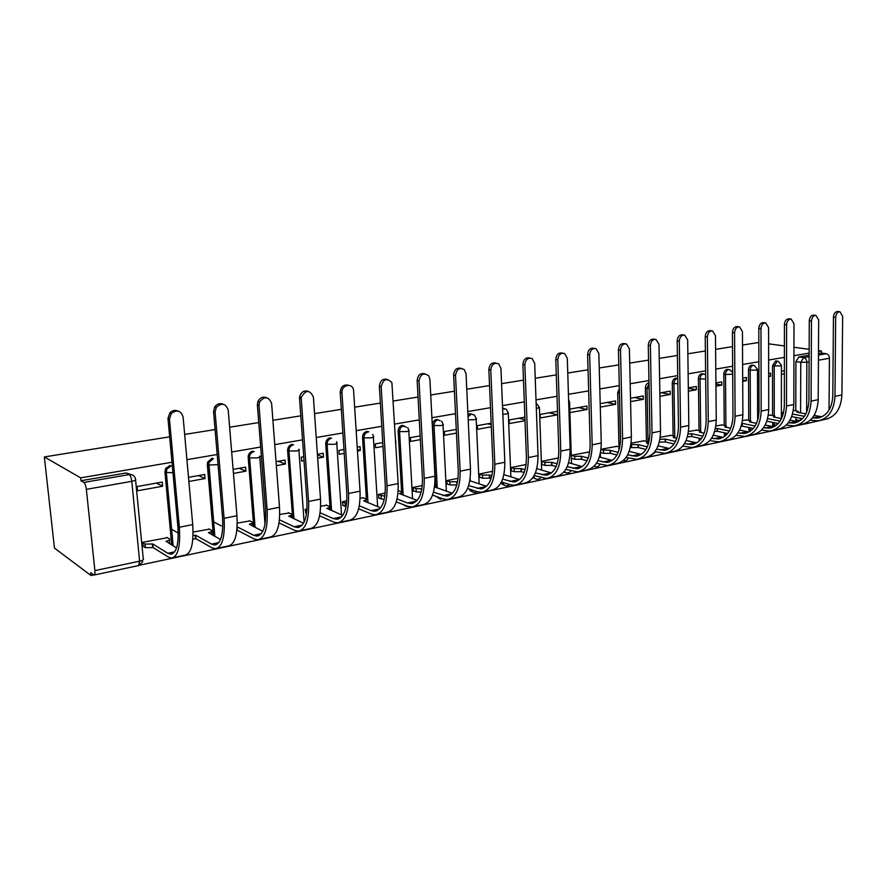 <?xml version="1.0" encoding="UTF-8"?>
<svg xmlns="http://www.w3.org/2000/svg" width="887" height="887" viewBox="0 0 887 887"><rect width="100%" height="100%" fill="white"/><g stroke="black" fill="none" stroke-linecap="round" stroke-linejoin="round"><path stroke-width="1.33" d="M406.324 427.168L402.321 425.328C399.627 426.104 398.23 428.044 398.13 431.16L399.56 431.592C399.66 428.476 401.057 426.525 403.762 425.749M440.14 420.726L436.637 419.407C434.031 420.161 432.668 422.079 432.557 425.139L434.031 425.549C434.131 422.489 435.495 420.571 438.111 419.817M472.904 414.628L469.855 413.686L467.948 414.573M504.681 408.818L502.585 408.087M649.007 382.796L648.785 382.818C646.667 383.461 645.536 385.158 645.381 387.918L647.011 388.24L649.018 383.761M677.701 378.45L675.595 378.195C673.543 378.816 672.435 380.49 672.268 383.217L673.932 383.517C674.087 380.789 675.195 379.115 677.258 378.494L677.757 378.45M703.779 373.948L701.65 373.704C699.655 374.314 698.579 375.955 698.402 378.649L700.076 378.937C700.242 376.254 701.329 374.602 703.324 373.992L705.642 374.591M729.125 369.58L726.974 369.336C725.034 369.934 723.98 371.553 723.803 374.203L725.488 374.491C725.666 371.83 726.719 370.212 728.659 369.613L729.735 369.679L732.684 372.496M753.773 365.322L751.599 365.089C749.715 365.677 748.683 367.273 748.506 369.89L750.191 370.156C750.38 367.54 751.411 365.943 753.296 365.355L754.283 365.4L757.487 369.347L756.411 370.101L750.191 370.156L750.413 420.737M777.733 361.186L775.56 360.954L772.522 365.688L774.229 365.943L777.267 361.209L778.165 361.242L781.414 365.178L780.383 365.887L774.229 365.943L774.262 415.837M171.989 462.227L80.673 477.871L44.35 456.927L54.451 548.077L90.984 575.508L93.689 574.931M139.802 565.141L803.356 424.241M818.468 355.077L826.296 353.713L821.417 353.048L821.429 350.997L818.49 351.507M809.132 353.104L793.932 355.709M784.374 357.35L768.652 360.044M758.895 361.708L742.607 364.502M732.64 366.209L715.787 369.092M705.597 370.844L688.124 373.826M677.712 375.611L659.606 378.716M648.962 380.534L630.18 383.749M619.281 385.623L599.8 388.961M588.646 390.868L568.434 394.327M557.003 396.289L536.014 399.882M524.306 401.889L502.485 405.625M490.489 407.676L467.804 411.568M455.508 413.675L431.914 417.71M419.285 419.873L394.726 424.075M381.765 426.303L356.197 430.683M342.87 432.956L316.227 437.524M302.534 439.863L274.748 444.631M260.667 447.037L231.673 452.004M217.193 454.488L186.913 459.677M821.429 350.997L818.49 350.598M809.155 349.334L793.954 347.26M784.385 345.963L768.619 343.812M758.84 342.482L742.508 345.043M44.35 456.927L169.661 436.836M184.662 434.442L215.075 429.563M229.633 427.235L258.76 422.567M272.908 420.294L300.815 415.826M314.563 413.619L341.329 409.328M354.7 407.188L380.379 403.075M393.396 400.991L418.054 397.032M430.727 395.003L454.41 391.211M466.773 389.227L489.535 385.579M501.576 383.65L523.474 380.146M535.227 378.261L556.293 374.879M567.758 373.039L588.048 369.79M599.246 367.994L618.793 364.867M629.726 363.116L648.563 360.1M659.252 358.381L677.413 355.476M687.857 353.802L705.387 350.986M715.598 349.356L732.507 346.64M90.984 575.508L90.696 572.703L94.011 575.042C94.831 574.865 95.12 573.39 94.887 570.607L86.349 489.347C85.862 485.754 85.03 483.448 83.855 482.439L129.225 474.567C132.74 474.312 134.835 475.875 135.511 479.257C136.398 479.967 135.157 480.654 131.797 481.331L86.349 489.347M80.673 477.871L80.972 480.754L83.855 482.439M796.016 421.38L795.761 417.367M795.783 410.736L795.905 361.597L800.75 362.306L803.722 357.627L809.121 356.696M829.035 410.149L829.423 358.27L818.435 360.211M828.014 418.675L804.598 424.097M826.296 353.713C828.203 354.235 829.245 355.742 829.423 358.27M770.603 415.105L768.297 415.338M768.674 376.653L770.559 376.31L768.674 376.01M770.559 376.31L770.559 373.172L768.663 373.505M746.71 419.961L742.486 420.571M742.696 381.355L746.521 380.656L742.696 380.013M746.521 380.656L746.499 377.474L742.685 378.161M722.14 424.951L715.887 425.971M715.942 386.189L721.807 385.135L715.92 384.093M721.807 385.135L721.774 381.898L715.909 382.951M696.883 430.084L688.489 431.537M688.367 391.178L696.384 389.726L688.323 388.229M696.384 389.726L696.35 386.455L688.323 387.885M670.905 435.362L660.238 437.269M659.917 396.323L670.239 394.449L661.314 392.719M670.239 394.449L670.184 391.134L659.861 392.985M644.162 440.795L631.089 443.178M630.579 401.623L643.319 399.316L634.493 397.52M643.319 399.316L643.252 395.957L630.502 398.241M616.642 446.383L601.009 449.288M600.288 407.1L615.611 404.328L606.874 402.465M615.611 404.328L615.523 400.924L600.2 403.663M588.292 452.137L571.538 455.275M570.197 412.544L587.061 409.495L578.435 407.554M587.061 409.495L586.961 406.035L570.086 409.051M557.624 414.806L549.142 412.799M557.502 411.302L540.128 414.417L540.25 417.954L557.624 414.817M558.455 457.925L541.802 461.307L541.935 464.788L542.489 464.677M524.982 419.717L518.939 418.209M524.882 417.145L509.227 419.95L509.371 423.542L525.026 420.704M526.113 464.489L511.156 467.527L511.3 471.064L511.854 470.953M491.221 424.685L487.795 423.786M491.154 423.177L477.339 425.649L477.505 429.297L491.309 426.802M492.662 471.274L479.534 473.946L479.69 477.539L480.244 477.428M456.284 429.707L455.652 429.541M456.262 429.43L444.431 431.548L444.609 435.251L456.439 433.111M458.08 478.293L446.893 480.566L447.07 484.213L447.613 484.102M406.257 427.079L402.765 426.048M420.15 435.894L410.426 437.635L410.637 441.393L420.349 439.63M422.29 485.566L413.187 487.406L413.386 491.11L413.93 490.999M395.924 444.054L395.657 440.274M368.748 431.825L367.351 431.392M382.74 442.591L375.29 443.921L375.523 447.735L382.962 446.394M385.224 493.083L378.361 494.48L379.115 498.128M363.304 497.862L360.133 498.172M357.483 450.995L360.31 450.485L357.383 449.498M360.31 450.485L360.067 446.649L357.239 447.148M343.956 449.532L338.956 450.419L339.211 454.299L344.211 453.401M346.817 500.878L342.36 501.787L343.136 505.501M326.793 505.28L320.673 506.189M317.668 458.202L323.478 457.149L317.435 454.942M323.478 457.149L323.212 453.246L317.391 454.288M303.742 456.727L301.369 457.149L301.658 461.096L304.03 460.663M307.002 508.961L305.128 509.338L305.915 513.118M289.018 512.963L279.738 514.493M276.345 465.675L285.37 464.045L278.341 461.273M285.37 464.045L285.071 460.065L276.045 461.683M249.912 520.913L237.239 523.119M233.447 473.425L245.899 471.174L239.146 468.292M245.899 471.174L245.577 467.139L233.115 469.367M209.399 529.151L193.1 532.078M188.864 481.486L205.008 478.57L198.544 475.554M205.008 478.57L204.653 474.467L188.487 477.361M166.523 469.689L166.091 467.859M167.421 537.688L142.463 542.356L143.306 546.403M162.62 486.231L162.221 482.062L137.03 486.564L137.441 490.788L162.62 486.231L156.467 483.093M171.723 545.017L164.938 471.951L166.091 472.505L166.734 469.234L171.102 465.952M213.457 535.648L207.314 464.533L208.523 465.065L208.822 462.659L213.379 458.646M253.737 526.723L248.183 457.382L249.447 457.892L249.502 456.472C250.112 453.822 251.664 452.204 254.159 451.605M292.643 518.185L287.632 450.485L288.929 450.618C289.151 447.503 290.681 445.562 293.519 444.797M330.241 510.025L325.729 443.822L327.081 444.298C327.159 441.072 328.633 439.054 331.527 438.233M366.409 499.27L362.539 437.391L363.936 437.834C364.014 434.663 365.455 432.679 368.249 431.891M401.6 491.841L398.13 431.16M435.661 484.757L432.557 425.139M618.993 446.981L617.685 392.764L619.303 393.096L619.425 391.721M646.446 441.338L645.381 387.918M673.255 445.074L673.233 443.822M673.111 435.872L672.268 383.217M699.255 440.972L699.122 438.2M699.023 430.55L698.402 378.649M724.635 436.471L724.28 432.756M724.224 425.383L723.803 374.203M749.327 431.814L748.761 427.467M748.728 420.371L748.506 369.89M773.032 426.658L772.577 422.345M772.566 415.482L772.522 365.688M793.954 372.085L793.898 368.992M784.363 370.699L781.414 371.232M758.939 375.245L757.509 375.5M571.638 458.712L572.204 458.59M600.488 452.802L601.042 452.692M781.403 374.358L784.363 373.815M783.687 412.211L781.392 412.677M169.949 465.409L165.581 468.68L164.938 471.951M212.17 458.124L207.613 462.127L207.314 464.533M252.895 451.106C250.4 451.705 248.848 453.324 248.249 455.962L248.183 457.382M292.2 444.32C289.373 445.086 287.843 447.026 287.621 450.13L287.632 450.485M330.164 437.779C327.281 438.588 325.806 440.606 325.729 443.822M366.852 431.448C364.058 432.246 362.628 434.22 362.539 437.391M403.086 504.526L405.714 506.011M436.57 496.543L439.686 498.871M469.267 489.003L469.944 490.489L472.583 491.952M501.188 482.45L502.042 484.102L504.437 485.244M532.91 477.594L535.304 478.747M563.822 472.106L565.241 472.438M619.359 388.539L617.685 392.764M80.972 480.754L126.154 472.959L131.032 474.545M809.121 355.166L798.865 356.94L795.905 361.597M821.417 353.048L818.479 353.558M758.418 417.345L757.642 417.5M757.52 378.671L758.939 378.416M820.763 420.261L824.755 419.418C835.255 417.278 840.976 409.118 841.907 394.948L842.65 316.282L839.9 311.736C837.428 311.869 836.02 313.743 835.654 317.346L833.447 317.114C833.802 313.51 835.221 311.647 837.694 311.514L839.712 311.725M805.895 413.885L796.992 412.211L798.2 411.346L793.366 410.282M781.392 413.198L783.376 413.575M833.447 317.114L832.804 395.957C831.984 408.807 826.839 416.191 817.359 418.121L812.47 417.855M804.409 416.313L792.546 414.052M822.005 416.757L814.133 415.438M791.703 416.591L802.469 418.664M810.308 420.172L817.881 420.87C828.369 418.742 834.068 410.559 834.989 396.323L835.654 317.346M781.392 415.87L782.6 416.114M797.025 425.294L801.227 424.407C811.66 422.279 817.326 414.041 818.202 399.682L818.679 319.941L815.874 315.351C813.312 315.45 811.849 317.346 811.472 321.039L809.277 320.795C809.643 317.102 811.117 315.218 813.667 315.107L815.63 315.328M781.58 418.553L773.597 416.99L774.872 416.081L770.016 414.983M757.642 417.977L758.252 418.099M809.277 320.795L808.922 400.713C808.146 413.73 803.045 421.203 793.632 423.11L788.343 422.733M780.116 421.103L767.632 418.631M798.367 421.691L790.007 420.205M766.867 421.203L778.265 423.487M786.248 425.084L794.164 425.904C804.587 423.786 810.219 415.515 811.084 401.101L811.472 321.039M772.61 430.483L777.034 429.541C787.401 427.434 793 419.096 793.821 404.55L793.998 323.711L791.149 319.065C788.488 319.132 786.969 321.061 786.592 324.842L784.407 324.575C784.784 320.806 786.303 318.888 788.964 318.821L790.838 319.032M756.544 423.332L749.57 421.902L750.89 420.937L746.111 419.839M741.942 423.465L742.375 426.137L753.351 428.432M784.407 324.575L784.341 405.614C783.62 418.808 778.575 426.348 769.229 428.244L763.519 427.756M755.114 426.015L742.352 423.376M774.041 426.769L765.171 425.084M761.501 430.128L769.772 431.082C780.116 428.975 785.682 420.626 786.492 406.013L786.592 324.842M742.375 426.137L741.144 426.337M747.486 435.805L752.154 434.818C762.432 432.734 767.954 424.308 768.719 409.561L768.597 327.58L765.703 322.901C762.931 322.912 761.356 324.864 760.968 328.744L758.795 328.478C759.183 324.609 760.758 322.657 763.53 322.635L765.315 322.846M730.755 428.21L724.856 426.957L726.242 425.937L721.552 424.818M715.399 428.754L717.439 428.476L717.472 431.27L727.706 433.499M758.795 328.478L759.039 410.659C758.374 424.03 753.396 431.647 744.126 433.532L737.962 432.889M729.369 431.049L717.439 428.476M749.027 431.98L739.603 430.095M736.022 435.306L744.681 436.404C754.937 434.32 760.436 425.882 761.179 411.069L760.968 328.744M717.472 431.27L714.656 431.581M721.63 441.294L726.542 440.251C736.731 438.189 742.175 429.674 742.885 414.717L742.43 331.583L739.503 326.848C736.609 326.815 734.968 328.789 734.569 332.78L732.418 332.492C732.817 328.512 734.458 326.538 737.341 326.571L739.004 326.782M704.189 433.211L699.455 432.157L700.896 431.082L696.295 429.951M688.079 434.042L691.816 433.721L691.86 436.548L701.273 438.688M732.418 332.492L732.984 415.848C732.374 429.397 727.484 437.114 718.293 438.965L711.629 438.178M702.848 436.193L691.816 433.721M723.282 437.346L713.259 435.218M709.788 440.628L718.847 441.881C729.014 439.83 734.436 431.293 735.112 416.269L734.569 332.78M691.86 436.548L687.392 436.859M695.009 446.948L700.176 445.851C710.265 443.799 715.632 435.195 716.264 420.039L715.465 335.696L712.505 330.918C709.489 330.818 707.771 332.825 707.36 336.927L705.22 336.639C705.642 332.536 707.349 330.541 710.365 330.64L711.895 330.84M676.803 438.311L673.311 437.502L674.819 436.371L670.306 435.218M659.928 439.342L665.461 439.109L665.505 441.981L674.031 444.01M705.22 336.639L706.152 421.192C705.597 434.94 700.785 442.735 691.683 444.564L684.509 443.589M675.506 441.471L665.461 439.109M696.761 442.868L686.106 440.473M682.746 446.083L692.248 447.525C702.304 445.496 707.649 436.859 708.258 421.635L707.36 336.927M665.505 441.981L659.329 442.125M667.578 452.769L673.022 451.616C682.99 449.587 688.268 440.894 688.822 425.516L687.669 339.932L684.697 335.12C681.538 334.942 679.741 336.971 679.309 341.218L677.191 340.907C677.624 336.672 679.42 334.643 682.58 334.831L683.921 335.009M648.552 443.533L646.401 443.001L647.987 441.804L643.574 440.651M630.912 444.542L638.318 444.664L638.374 447.569L645.947 449.454M677.191 340.907L678.488 426.702C678.001 440.639 673.266 448.523 664.285 450.33L656.546 449.155M647.31 446.871L638.318 444.664M669.452 448.545L658.121 445.851M654.872 451.683L664.851 453.346C674.796 451.328 680.041 442.602 680.573 427.168L679.309 341.218M638.374 447.569L631.622 447.613L631.555 444.709M630.402 447.303L631.622 447.613M639.305 458.767L645.037 457.548C654.883 455.563 660.061 446.76 660.538 431.16L658.997 344.311L656.036 339.466C652.721 339.178 650.825 341.229 650.371 345.631L648.275 345.309C648.741 340.918 650.626 338.878 653.941 339.167L655.049 339.322M619.392 448.855L618.694 448.678L619.481 448.489M600.965 449.753L610.367 450.374L610.433 453.324L616.953 455.031M648.275 345.309L649.96 432.379C649.55 446.527 644.916 454.499 636.034 456.284L627.697 454.854M618.217 452.403L610.367 450.374M641.301 454.388L629.238 451.361M619.78 447.181L616.055 446.239M626.122 457.426L636.622 459.333C646.435 457.348 651.568 448.534 652.034 432.867L650.371 345.631M610.433 453.324L603.603 453.368L603.526 450.419M600.543 452.558L603.603 453.368M610.156 464.943L616.177 463.668C625.9 461.706 630.956 452.813 631.367 436.992L629.404 348.824L626.488 343.968C622.996 343.546 621 345.62 620.501 350.188L618.439 349.855C618.926 345.287 620.922 343.225 624.415 343.646L625.235 343.779M571.538 455.452L574.643 456.306L581.562 456.262L581.65 459.255L587.028 460.73M618.439 349.855L620.534 438.245C620.201 452.592 615.667 460.652 606.919 462.404L597.938 460.708M588.181 458.058L581.562 456.262M612.274 460.397L599.424 456.993M589.622 452.503L587.704 451.993M596.452 463.324L607.506 465.509C617.175 463.557 622.208 454.643 622.585 438.743L620.501 350.188M581.65 459.255L574.732 459.289L574.643 456.306M571.627 458.435L574.732 459.289M580.087 471.33L586.429 469.988C595.997 468.059 600.931 459.067 601.253 443.001L598.858 353.492L596.02 348.635C592.328 348.026 590.199 350.11 589.655 354.9L587.615 354.545C588.159 349.777 590.276 347.693 593.968 348.303L594.412 348.38M541.813 461.484L544.873 462.371L551.88 462.338L551.98 465.376L556.116 466.562M587.615 354.545L590.165 444.298C589.922 458.856 585.487 467.005 576.883 468.735L567.203 466.717M557.147 463.846L551.88 462.338M582.327 466.595L568.634 462.748M565.817 469.367L577.47 471.884C586.994 469.966 591.895 460.952 592.183 444.819L589.655 354.9M551.98 465.376L544.984 465.409L544.873 462.371M541.924 464.511L544.984 465.409M549.042 477.916L555.717 476.496C565.13 474.612 569.942 465.52 570.153 449.21L567.303 358.304L564.598 353.503C560.673 352.638 558.4 354.722 557.79 359.756L555.783 359.401C556.382 354.39 558.644 352.305 562.546 353.137M511.156 467.715L514.183 468.624L521.268 468.602L521.39 471.673L524.15 472.516M555.783 359.401L558.81 450.541C558.644 465.331 554.331 473.569 545.871 475.255L535.449 472.871M525.071 469.744L521.268 468.602M551.426 472.971L536.801 468.635M534.174 475.576L546.481 478.459C555.827 476.585 560.606 467.46 560.795 451.084L557.79 359.756M521.39 471.673L514.305 471.707L514.183 468.624M511.289 470.775L514.305 471.707M516.988 484.712L524.017 483.227C533.242 481.375 537.91 472.183 538.032 455.63L534.684 363.293L532.178 358.581C528.009 357.372 525.559 359.446 524.849 364.79L522.875 364.413C523.485 359.313 525.814 357.184 529.861 358.038M479.534 474.124L482.506 475.077L489.691 475.055L489.824 478.182L491.099 478.592M522.875 364.413L526.401 456.993C526.335 472.006 522.155 480.344 513.861 481.996L502.619 479.18M491.897 475.765L489.691 475.055M519.505 479.534L503.894 474.634M501.454 481.929L510.058 484.701L514.471 485.244C523.64 483.415 528.275 474.19 528.364 457.559L524.849 364.79M489.824 478.182L482.65 478.204L482.506 475.077M479.679 477.239L482.65 478.204M483.87 491.742L491.276 490.167C500.301 488.371 504.825 479.069 504.836 462.26L500.944 368.438L498.76 363.925C494.292 362.229 491.642 364.247 490.777 369.99L488.848 369.591C489.447 364.391 491.864 362.229 496.066 363.105M446.904 480.754L449.82 481.741L457.082 481.73L457.182 483.648M488.848 369.591L492.906 463.668C492.939 478.913 488.892 487.34 480.787 488.959L468.658 485.632M486.531 486.287L469.833 480.743M467.604 488.438L477.084 491.675L481.408 492.263C490.378 490.478 494.846 481.142 494.824 464.256L490.777 369.99M456.816 484.989L449.975 484.912L449.82 481.741M447.059 483.914L449.975 484.912M449.631 499.004L457.426 497.352C466.24 495.6 470.598 486.187 470.487 469.112L466.052 373.76L464.289 369.624C459.533 367.218 456.605 369.125 455.519 375.367L453.623 374.957C454.244 369.657 456.727 367.451 461.096 368.349M413.198 487.595L416.058 488.626L421.857 488.881M453.623 374.957L458.257 470.576C458.391 486.054 454.51 494.58 446.604 496.155L433.499 492.241M452.437 493.25L434.563 486.952M434.652 486.276L435.739 484.79L434.841 484.457M432.568 495.09L443.001 498.882L447.236 499.514C455.973 497.773 460.275 488.338 460.142 471.185L455.519 375.367M421.148 492.196L416.236 491.841L416.058 488.626M413.375 490.799L416.236 491.841M414.207 506.521L422.434 504.781C431.004 503.073 435.184 493.56 434.952 476.208L429.907 379.281L428.709 375.8C423.698 372.329 420.46 374.048 419.008 380.944L417.156 380.512C417.777 375.09 420.36 372.85 424.917 373.782M417.145 500.423L399.338 493.538C401.744 492.972 402.443 492.374 401.423 491.742L398.196 490.533M378.372 494.658L384.88 496.166M417.156 380.512L422.4 477.716C422.655 493.449 418.93 502.075 411.246 503.594L407.577 502.984L397.077 498.971M396.278 501.887L407.765 506.333L411.878 507.02C420.383 505.335 424.507 495.778 424.241 478.348L419.008 380.944M384.271 499.436L381.366 499.004L381.166 495.733M378.572 497.917L381.366 499.004M377.563 514.294L386.222 512.464C394.538 510.823 398.518 501.188 398.163 483.559L391.899 382.596C386.799 377.64 383.228 379.004 381.177 386.721L379.381 386.266C380.013 380.711 382.696 378.439 387.442 379.425M380.612 507.807L363.725 500.822C366.287 500.213 367.03 499.581 365.954 498.915L362.75 497.64M342.371 501.964L346.584 503.428M379.381 386.266L385.268 485.111C385.645 501.1 382.097 509.825 374.658 511.3L371.088 510.646L359.324 505.823M358.647 508.805L371.298 514.039L375.301 514.782C383.539 513.152 387.464 503.483 387.054 485.777L381.177 386.721M346.096 506.643L345.32 506.41L345.098 503.084M342.593 505.268L345.32 506.41M339.599 522.354L348.735 520.414C356.774 518.84 360.532 509.094 360.033 491.176L353.569 390.114C352.505 382.408 341.151 384.891 341.95 392.708L340.209 392.231C340.852 386.544 343.657 384.226 348.602 385.28M342.77 515.414L326.904 508.351C329.62 507.708 330.407 507.031 329.277 506.344L326.25 505.047M305.139 509.515L306.913 510.302M340.209 392.231L346.795 492.773C347.294 509.027 343.956 517.864 336.772 519.272L333.312 518.573L320.14 512.775M329.354 507.508L329.698 509.792M319.608 515.824L333.545 522.022L337.426 522.809C345.376 521.257 349.079 511.477 348.524 493.471L341.95 392.708M300.272 530.703L309.896 528.652C317.624 527.144 321.161 517.287 320.506 499.071L313.41 397.066C309.718 389.57 305.682 389.648 301.325 397.287L301.247 398.917L299.562 398.418L299.629 396.788C301.081 391.943 303.975 390.136 308.343 391.355M303.52 523.241L288.785 516.145C291.646 515.469 292.51 514.759 291.368 514.039L288.486 512.719M299.562 398.418L306.902 500.723C307.545 517.254 304.407 526.191 297.511 527.532L294.185 526.778L279.449 519.782M291.457 515.214L292.156 517.964M279.061 522.909L294.44 530.293L298.176 531.147C305.815 529.65 309.275 519.76 308.576 501.454L301.247 398.917M259.481 539.351L269.648 537.2C277.032 535.759 280.325 525.78 279.505 507.253L271.622 403.441C268.639 396.367 264.603 395.901 259.514 402.033L258.993 405.37L257.374 404.838L257.895 401.512C259.924 397.653 262.818 396.378 266.566 397.675M262.807 531.28L249.314 524.217C252.296 523.507 253.238 522.787 252.163 522.033L249.391 520.647M257.374 404.838L265.512 508.972C266.3 525.78 263.395 534.817 256.809 536.103L253.627 535.293L237.139 526.8M252.252 523.164L252.862 526.279M237.095 527.654L237.306 530.226L253.904 538.864L257.496 539.773C264.781 538.365 267.985 528.353 267.12 509.726L258.993 405.37M213.401 521.744L221.229 525.869M217.171 548.332L227.892 546.059C234.911 544.707 237.927 534.606 236.94 515.757L228.214 410.06C225.719 403.385 221.739 402.498 216.273 407.421L215.097 412.067L213.545 411.513L214.721 406.878C217.049 403.807 219.887 402.931 223.214 404.25M220.508 539.507L208.423 532.588C211.516 531.856 212.558 531.091 211.549 530.304L208.9 528.874M193.056 535.604L195.672 535.194L195.994 538.742L211.86 547.756L215.275 548.731C222.194 547.401 225.121 537.267 224.078 518.33L215.097 412.067M213.545 411.513L222.526 517.531C223.48 534.628 220.841 543.786 214.587 544.984L211.549 544.119L195.672 535.194M211.649 531.391L212.015 534.85M195.994 538.742L192.845 539.196M171.335 529.107L178.243 533.076M173.231 557.657L184.551 555.251C191.171 553.987 193.898 543.764 192.712 524.583L183.099 416.957C180.904 410.581 176.968 409.406 171.302 413.431L169.45 419.03L167.976 418.453L169.827 412.865C172.333 410.348 175.116 409.761 178.176 411.113M176.546 547.922L166.024 541.258C169.24 540.493 170.393 539.706 169.45 538.886L166.922 537.389M142.474 542.511L145.069 544.086L152.797 543.964L153.141 547.567L168.22 556.981L171.457 558.034C177.954 556.792 180.582 546.536 179.34 527.255L169.45 419.03M167.976 418.453L177.877 526.434C178.997 543.831 176.624 553.089 170.759 554.209L167.876 553.288L152.797 543.964M169.55 539.906L169.572 543.731M153.141 547.567L145.413 547.7L144.736 543.931M142.818 546.104L145.091 547.534M468.048 416.69L471.363 414.074L474.412 415.016L476.164 418.376C477.051 418.83 476.441 419.274 474.323 419.695L468.192 419.861M502.619 408.807L506.222 409.184L508.284 412.777L506.555 414.029L502.851 414.329M536.125 403.175L539.407 407.355L536.336 408.73M135.589 480.089L143.25 558.666C144.137 559.542 142.929 560.384 139.614 561.183L131.797 481.331C131.331 477.805 130.478 475.543 129.225 474.567L126.154 472.959M94.887 570.607L139.614 561.183L138.605 565.562L94.233 574.998M795.75 419.751L800.163 420.615M800.562 420.327L800.562 418.298M800.584 412.887L800.75 362.306L806.848 362.251L806.638 412.3M809.099 361.852L806.848 362.251C806.671 359.701 805.629 358.16 803.722 357.627L798.865 356.94M172.876 545.705L166.091 472.505L172.954 472.671M214.654 536.302L208.523 465.065L218.047 464.633M254.99 527.344L249.447 457.892L256.897 457.925C259.869 457.315 260.8 456.705 259.703 456.095M259.78 457.049L265.025 524.006M293.952 518.795L288.94 450.973L296.302 450.995C299.163 450.408 300.006 449.831 298.841 449.243M298.919 450.23L304.119 522.144M331.594 510.602L327.081 444.298L334.355 444.298C337.049 443.755 337.836 443.201 336.727 442.646L336.506 441.693M367.983 502.741L363.936 437.834L371.121 437.845C373.649 437.324 374.392 436.803 373.338 436.271L372.762 434.442M403.186 495.179L399.56 431.592L406.667 431.592C409.051 431.115 409.739 430.616 408.741 430.106L407.754 427.589M437.258 487.894L434.031 425.549L441.05 425.549C443.289 425.095 443.943 424.629 443.001 424.141L441.604 421.137M470.243 480.876L470.143 478.714M620.468 441.981L619.459 393.118M648.064 441.859L647.011 388.24L649.107 388.451M674.752 436.326L673.932 383.517L677.834 383.716M699.144 439.93L700.076 440.14M700.785 439.32L700.774 438.577M700.686 430.971L700.076 378.937L705.686 379.004M724.302 434.674L725.965 435.04L725.954 433.111M725.899 425.782L725.488 374.491L732.695 374.203M748.772 429.563L750.446 429.918L750.435 427.822M772.577 424.596L774.273 424.94L774.273 422.689M774.517 426.514L774.273 424.94L776.469 425.172M750.568 431.015L750.446 429.918L751.699 430.106M623.594 460.796L623.106 460.697C625.546 461.229 627.297 460.342 628.406 458.025M595.421 466.75L594.09 466.229M566.405 472.882L564.276 471.574M536.48 479.202L534.684 478.315L533.641 476.485M505.623 485.721L503.561 484.59L502.574 482.295M473.78 492.44L471.44 490.999L470.753 489.513M440.917 499.381L438.034 497.075M406.967 506.544L404.505 505.069M568.6 399.549L569.587 402.099L568.711 403.086M802.835 424.197L805.906 423.099M812.913 417.943L819.776 416.502M834.989 396.323L841.907 394.948M789.208 422.911L796.271 421.436M811.084 401.101L818.202 399.682M764.838 428.022L772.1 426.503M742.131 426.181L742.12 423.432M786.492 406.013L793.821 404.55M739.769 433.288L747.242 431.714M717.228 431.315L717.206 428.521M761.179 411.069L768.719 409.561M713.968 438.699L721.652 437.091M691.605 436.592L691.572 433.765M735.112 416.269L742.885 414.717M687.403 444.276L695.319 442.613M665.25 442.025L665.195 439.165M708.258 421.635L716.264 420.039M660.05 450.008L668.199 448.301M638.108 447.625L638.052 444.709M680.573 427.168L688.822 425.516M631.854 455.929L640.259 454.166M610.167 453.379L610.09 450.43M652.034 432.867L660.538 431.16M602.783 462.027L611.453 460.209M581.373 459.311L581.284 456.328M622.585 438.743L631.367 436.992M572.802 468.314L581.739 466.44M551.692 465.431L551.592 462.393M592.183 444.819L601.253 443.001M541.868 474.811L551.093 472.871M521.09 471.74L520.968 468.658M560.795 451.084L570.153 449.21M509.925 481.508L519.46 479.512M489.513 478.248L489.38 475.122M528.364 457.559L538.032 455.63M476.94 488.438L486.342 486.464M456.905 484.679L456.761 481.796M494.824 464.256L504.836 462.26M442.835 495.589L452.015 493.66M460.142 471.185L470.487 469.112M407.577 502.984L416.491 501.122M424.241 478.348L434.952 476.208M371.088 510.646L379.725 508.828M387.054 485.777L398.163 483.559M333.312 518.573L341.65 516.822M348.524 493.471L360.033 491.176M294.185 526.778L302.179 525.104M308.576 501.454L320.506 499.071M253.627 535.293L261.255 533.686M267.12 509.726L279.505 507.253M211.549 544.119L218.779 542.6M195.583 538.819L195.273 535.271M224.078 518.33L236.94 515.757M167.876 553.288L174.672 551.858M152.719 547.656L152.376 544.053M179.34 527.255L192.712 524.583M781.414 365.599L781.392 418.52M563.977 471.939L564.831 472.183C567.225 473.536 569.266 473.093 570.951 470.853M533.142 477.849L534.684 478.315C536.901 479.812 538.941 479.568 540.793 477.594M502.042 484.102L503.561 484.59C505.59 486.231 507.608 486.22 509.604 484.557M469.944 490.489L471.44 490.999C473.226 492.762 475.177 493.017 477.273 491.742M436.803 497.008L443.722 499.115M287.621 450.13L288.929 450.618L293.974 518.806M248.249 455.962L249.502 456.472L255.101 527.399M207.613 462.127L208.822 462.659L214.854 536.413M165.581 468.68L166.734 469.234L166.357 472.616L173.142 545.871M757.487 369.801L757.653 420.371M679.109 449.399L682.203 446.704M651.402 455.086L655.815 451.915M594.102 466.218C596.618 467.405 598.625 466.773 600.133 464.333M600.366 453.423L600.466 457.271M569.598 402.776L571.505 463.557M539.429 408.064L541.658 470.077M508.318 413.53L510.879 476.829M476.197 419.163L479.135 483.836M443.045 424.973L446.383 491.121M404.672 505.135L408.652 506.632M408.796 430.982L412.555 498.705M373.394 437.18L377.629 506.61M336.783 443.6L341.528 514.881M138.882 565.496L142.74 561.659M798.2 412.433L798.2 411.834M817.359 418.121L819.954 417.566M774.872 417.234L774.872 416.591M793.632 423.11L796.204 422.567M750.901 422.179L750.89 421.491M769.229 428.244L771.79 427.711M726.253 427.257L726.253 426.525M744.126 433.532L746.666 432.989M700.918 432.479L700.907 431.703M718.293 438.965L720.809 438.433M674.841 437.856L674.83 437.025M691.683 444.564L694.177 444.043M648.02 443.4L647.998 442.502M664.285 450.33L666.747 449.82M636.034 456.284L638.463 455.763M606.919 462.404L609.314 461.905M576.883 468.735L579.233 468.236M545.871 475.255L548.188 474.767M513.861 481.996L516.134 481.519M480.787 488.959L483.005 488.493M435.883 487.418L435.794 485.81M446.604 496.155L448.767 495.7M401.589 494.58L401.489 492.806M411.246 503.594L413.342 503.151M366.154 501.998L366.021 500.035M374.658 511.3L376.687 510.868M336.772 519.272L338.734 518.862M301.325 397.287L299.629 396.788M297.511 527.532L299.396 527.133M259.514 402.033L257.895 401.512M256.809 536.103L258.616 535.715M216.273 407.421L214.721 406.878M214.587 544.984L216.295 544.629M171.302 413.431L169.827 412.865M145.413 547.7L145.069 544.086M170.759 554.209L172.355 553.876"/></g></svg>
